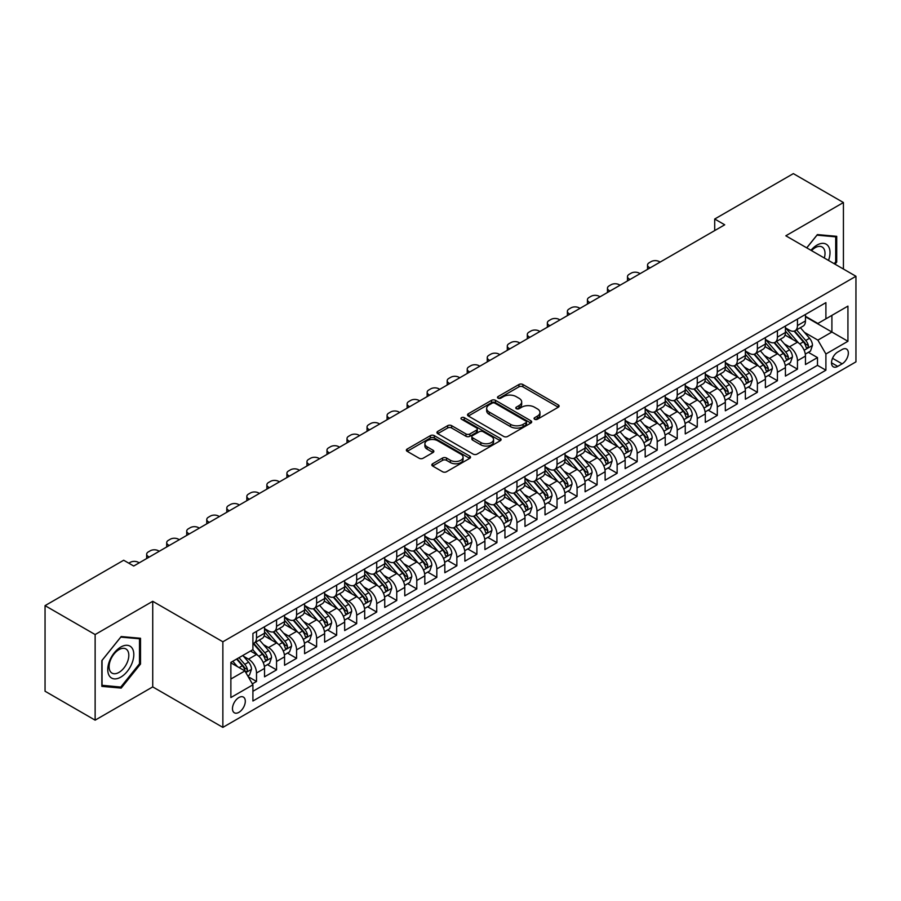 <?xml version="1.0" encoding="UTF-8"?>
<svg xmlns="http://www.w3.org/2000/svg" width="901" height="901" viewBox="0 0 901 901"><rect width="100%" height="100%" fill="white"/><g stroke="black" fill="none" stroke-linecap="round" stroke-linejoin="round"><path stroke-width="1.35" d="M534.653 419.269A1.948 1.126 0 0 0 537.401 419.269L558.305 407.207A2.782 1.611 0 0 0 559.116 406.069A2.782 1.611 0 0 0 558.305 404.943L522.907 384.502A2.782 1.611 0 0 0 518.965 384.502L498.073 396.564A1.948 1.126 0 0 0 497.498 397.364A1.948 1.126 0 0 0 498.073 398.152A1.948 1.126 0 0 0 500.832 398.152L503.535 396.598A8.897 5.136 0 0 1 516.115 396.598L519.066 398.298A8.897 5.136 0 0 1 521.679 401.936A8.897 5.136 0 0 1 519.066 405.563L516.363 407.128A1.948 1.126 0 0 0 515.789 407.916A1.948 1.126 0 0 0 516.363 408.716A1.948 1.126 0 0 0 519.111 408.716L521.825 407.151A8.897 5.136 0 0 1 534.406 407.151L537.356 408.851A8.897 5.136 0 0 1 539.958 412.489A8.897 5.136 0 0 1 537.356 416.127L534.653 417.681A1.948 1.126 0 0 0 534.079 418.481A1.948 1.126 0 0 0 534.653 419.269L534.653 417.681M238.889 712.342A9.066 5.237 120 0 0 244.813 704.357A9.066 5.237 120 0 0 243.416 697.092A9.066 5.237 120 0 0 238.889 697.543A9.066 5.237 120 0 0 232.965 705.528A9.066 5.237 120 0 0 234.35 712.792A9.066 5.237 120 0 0 238.889 712.342M432.638 463.756A2.782 1.611 0 0 0 431.827 464.882A2.782 1.611 0 0 0 432.638 466.02L442.571 471.752A2.782 1.611 0 0 0 446.502 471.752L469.703 458.361A2.782 1.611 0 0 0 470.525 457.224A2.782 1.611 0 0 0 469.703 456.086L434.305 435.656A2.782 1.611 0 0 0 430.374 435.656L407.173 449.047A2.782 1.611 0 0 0 406.362 450.185A2.782 1.611 0 0 0 407.173 451.322L419.168 458.249A2.782 1.611 0 0 0 423.098 458.249L433.032 452.516A2.782 1.611 0 0 0 433.843 451.378A2.782 1.611 0 0 0 433.032 450.241L427.085 446.806A7.445 4.291 0 0 1 424.9 443.765A7.445 4.291 0 0 1 429.495 439.801A7.445 4.291 0 0 1 437.604 440.735L460.907 454.183A7.445 4.291 0 0 1 463.08 457.224A7.445 4.291 0 0 1 458.496 461.188A7.445 4.291 0 0 1 450.387 460.265L446.502 458.023A2.782 1.611 0 0 0 442.571 458.023L432.638 463.756L432.638 466.02L442.571 460.332L442.571 458.023M152.731 601.305L95.134 634.552L45.05 605.641L45.05 691.236L95.134 720.158L152.731 686.9L222.862 727.377L222.862 641.782L152.731 601.305L152.731 686.9M843.426 269.039L843.426 202.534L785.83 235.792L855.95 276.269L222.862 641.782M843.426 202.534L793.342 173.623L714.707 219.022L714.707 230.588M45.05 605.641L123.685 560.242L133.708 566.019L724.719 224.799L714.707 219.022M503.727 436.444A2.782 1.611 0 0 0 507.657 436.444L530.869 423.053A2.782 1.611 0 0 0 531.68 421.916A2.782 1.611 0 0 0 530.869 420.778L495.471 400.337A2.782 1.611 0 0 0 491.541 400.337L468.329 413.739A2.782 1.611 0 0 0 467.518 414.877A2.782 1.611 0 0 0 468.329 416.014L503.727 436.444M462.326 419.697A1.948 1.126 0 0 1 464.297 419.967L464.297 417.659L500.292 438.438A2.782 1.611 0 0 1 501.102 439.564A2.782 1.611 0 0 1 500.292 440.702L477.079 454.104A2.782 1.611 0 0 1 473.149 454.104L437.751 433.663L447.684 427.975L447.684 425.655L437.751 431.399A2.782 1.611 0 0 0 436.94 432.525A2.782 1.611 0 0 0 437.751 433.663L437.751 431.399M447.684 427.975A2.782 1.611 0 0 1 451.615 427.975L451.615 425.655A2.782 1.611 0 0 0 447.684 425.655M451.615 425.655L465.975 433.944A2.782 1.611 0 0 0 469.905 433.944L476.494 430.149A2.782 1.611 0 0 0 477.305 429.011A2.782 1.611 0 0 0 476.494 427.874L461.549 419.247A1.948 1.126 0 0 1 460.974 418.447A1.948 1.126 0 0 1 462.179 417.411A1.948 1.126 0 0 1 464.297 417.659M252.359 683.859L256.515 681.46L248.203 676.662M243.473 656.232L248.496 659.138A11.33 6.544 60 0 1 256.515 673.013L264.534 668.396L264.534 676.831L276.551 669.893L267.439 664.634M263.509 644.665L268.532 647.571A11.33 6.544 60 0 1 276.551 661.447L284.558 656.829L284.558 665.265L296.587 658.327L287.464 653.067M283.545 633.099L288.568 636.005A11.33 6.544 60 0 1 296.587 649.88L304.594 645.262L304.594 653.698L316.623 646.76L307.5 641.501M303.569 621.532L308.604 624.438A11.33 6.544 60 0 1 316.623 638.313L324.63 633.696L324.63 642.131L336.659 635.194L327.536 629.934M323.605 609.966L328.64 612.871A11.33 6.544 60 0 1 336.659 626.747L344.666 622.118L344.666 630.565L356.683 623.627L347.572 618.368M343.641 598.399L348.676 601.305A11.33 6.544 60 0 1 356.683 615.18L364.702 610.551L364.702 618.998L376.719 612.061L367.608 606.801M363.677 586.833L368.712 589.738A11.33 6.544 60 0 1 376.719 603.614L384.738 598.985L384.738 607.432L396.755 600.494L387.644 595.234M383.713 575.266L388.748 578.172A11.33 6.544 60 0 1 396.755 592.047L404.774 587.418L404.774 595.865L416.791 588.927L407.68 583.668M403.749 563.699L408.772 566.605A11.33 6.544 60 0 1 416.791 580.481L424.81 575.852L424.81 584.298L436.827 577.361L427.716 572.101M423.785 552.133L428.808 555.039A11.33 6.544 60 0 1 436.827 568.914L444.835 564.285L444.835 572.732L456.863 565.794L447.741 560.535M443.821 540.566L448.844 543.472A11.33 6.544 60 0 1 456.863 557.347L464.871 552.718L464.871 561.165L476.899 554.228L467.777 548.968M463.846 529L468.88 531.905A11.33 6.544 60 0 1 476.899 545.781L484.907 541.152L484.907 549.599L496.935 542.661L487.813 537.401M483.882 517.433L488.916 520.339A11.33 6.544 60 0 1 496.935 534.214L504.943 529.585L504.943 538.032L516.96 531.094L507.849 525.835M503.918 505.866L508.952 508.772A11.33 6.544 60 0 1 516.96 522.648L524.979 518.019L524.979 526.466L536.996 519.528L527.885 514.268M523.954 494.3L528.988 497.206A11.33 6.544 60 0 1 536.996 511.081L545.015 506.452L545.015 514.899L557.032 507.961L547.921 502.69M543.99 482.733L549.024 485.639A11.33 6.544 60 0 1 557.032 499.514L565.051 494.886L565.051 503.332L577.068 496.395L567.957 491.124M564.026 471.167L569.049 474.072A11.33 6.544 60 0 1 577.068 487.948L585.087 483.319L585.087 491.766L597.104 484.828L587.993 479.557M584.062 459.6L589.085 462.506A11.33 6.544 60 0 1 597.104 476.381L605.112 471.752L605.112 480.199L617.14 473.262L608.017 467.991M604.098 448.034L609.121 450.939A11.33 6.544 60 0 1 617.14 464.815L625.148 460.186L625.148 468.633L637.176 461.695L628.053 456.424M624.123 436.467L629.157 439.361A11.33 6.544 60 0 1 637.176 453.248L645.184 448.619L645.184 457.066L657.212 450.128L648.089 444.857M644.159 424.9L649.193 427.795A11.33 6.544 60 0 1 657.212 441.681L665.22 437.053L665.22 445.499L677.237 438.562L668.125 433.291M664.195 413.334L669.229 416.228A11.33 6.544 60 0 1 677.237 430.115L685.256 425.486L685.256 433.933L697.273 426.995L688.161 421.724M684.231 401.767L689.265 404.662A11.33 6.544 60 0 1 697.273 418.548L705.292 413.919L705.292 422.366L717.309 415.429L708.197 410.158M704.267 390.201L709.301 393.095A11.33 6.544 60 0 1 717.309 406.982L725.328 402.353L725.328 410.8L737.345 403.862L728.233 398.591M724.303 378.634L729.337 381.528A11.33 6.544 60 0 1 737.345 395.415L745.364 390.786L745.364 399.233L757.381 392.295L748.269 387.025M744.339 367.056L749.362 369.962A11.33 6.544 60 0 1 757.381 383.849L765.388 379.22L765.388 387.667L777.417 380.729L768.294 375.458M764.375 355.49L769.398 358.395A11.33 6.544 60 0 1 777.417 372.282L785.424 367.653L785.424 376.1L797.453 369.151L797.453 360.715A11.33 6.544 -120 0 0 789.434 346.829L784.411 343.923M788.33 363.891L797.453 369.151M264.534 668.396A11.33 6.544 -120 0 0 256.515 654.509L250.501 651.04M284.558 656.829A11.33 6.544 -120 0 0 276.551 642.942L264.162 635.791M304.594 645.262A11.33 6.544 -120 0 0 296.587 631.376L284.198 624.224M324.63 633.696A11.33 6.544 -120 0 0 316.623 619.809L304.234 612.657M344.666 622.118A11.33 6.544 -120 0 0 336.659 608.243L324.259 601.091M364.702 610.551A11.33 6.544 -120 0 0 356.683 596.676L344.295 589.524M384.738 598.985A11.33 6.544 -120 0 0 376.719 585.109L364.331 577.958M404.774 587.418A11.33 6.544 -120 0 0 396.755 573.543L384.367 566.391M424.81 575.852A11.33 6.544 -120 0 0 416.791 561.976L404.403 554.825M444.835 564.285A11.33 6.544 -120 0 0 436.827 550.41L424.439 543.258M464.871 552.718A11.33 6.544 -120 0 0 456.863 538.843L444.475 531.691M484.907 541.152A11.33 6.544 -120 0 0 476.899 527.276L464.511 520.125M504.943 529.585A11.33 6.544 -120 0 0 496.935 515.71L484.535 508.558M524.979 518.019A11.33 6.544 -120 0 0 516.96 504.143L504.571 496.992M545.015 506.452A11.33 6.544 -120 0 0 536.996 492.577L524.607 485.425M565.051 494.886A11.33 6.544 -120 0 0 557.032 481.01L544.643 473.858M585.087 483.319A11.33 6.544 -120 0 0 577.068 469.444L564.679 462.292M605.112 471.752A11.33 6.544 -120 0 0 597.104 457.877L584.715 450.725M625.148 460.186A11.33 6.544 -120 0 0 617.14 446.31L604.751 439.159M645.184 448.619A11.33 6.544 -120 0 0 637.176 434.744L624.787 427.592M665.22 437.053A11.33 6.544 -120 0 0 657.212 423.177L644.812 416.025M685.256 425.486A11.33 6.544 -120 0 0 677.237 411.611L664.848 404.448M705.292 413.919A11.33 6.544 -120 0 0 697.273 400.044L684.884 392.881M725.328 402.353A11.33 6.544 -120 0 0 717.309 388.477L704.92 381.314M745.364 390.786A11.33 6.544 -120 0 0 737.345 376.911L724.956 369.748M765.388 379.22A11.33 6.544 -120 0 0 757.381 365.344L744.992 358.181M785.424 367.653A11.33 6.544 -120 0 0 777.417 353.778L765.028 346.615M842.131 349.498L837.716 352.032A8.785 5.068 120 0 0 831.983 359.781A8.785 5.068 120 0 0 833.324 366.82A8.785 5.068 120 0 0 837.716 366.38L842.131 363.835A8.785 5.068 120 0 0 847.864 356.098A8.785 5.068 120 0 0 846.523 349.059A8.785 5.068 120 0 0 842.131 349.498M222.862 727.377L855.95 361.864L855.95 276.269M230.87 679.027L244.892 670.941L252.911 684.816L252.911 701.012L825.902 370.198L825.902 354.003L817.883 340.127L804.435 332.356M252.911 684.816L230.87 697.543L230.87 662.381L252.911 649.655L252.911 633.459L825.902 302.646L825.902 318.841L847.931 306.115L847.931 341.276L825.902 354.003M264.534 628.605L268.532 630.914A11.33 6.544 60 0 0 274.197 631.477L282.216 626.848A11.33 6.544 -120 0 0 284.558 621.656L284.558 615.18M284.558 617.039L288.568 619.347A11.33 6.544 60 0 0 294.233 619.911L302.252 615.282A11.33 6.544 -120 0 0 304.594 610.09L304.594 603.614M304.594 605.472L308.604 607.781A11.33 6.544 60 0 0 314.269 608.344L322.288 603.715A11.33 6.544 -120 0 0 324.63 598.523L324.63 592.047M324.63 593.905L328.64 596.214A11.33 6.544 60 0 0 334.305 596.777L342.324 592.148A11.33 6.544 -120 0 0 344.666 586.956L344.666 580.481M344.666 582.339L348.676 584.648A11.33 6.544 60 0 0 354.341 585.211L362.36 580.582A11.33 6.544 -120 0 0 364.702 575.39L364.702 568.914M364.702 570.761L368.712 573.081A11.33 6.544 60 0 0 374.377 573.644L382.384 569.015A11.33 6.544 -120 0 0 384.738 563.823L384.738 557.347M384.738 559.194L388.748 561.514A11.33 6.544 60 0 0 394.413 562.078L402.42 557.449A11.33 6.544 -120 0 0 404.774 552.257L404.774 545.781M404.774 547.628L408.772 549.948A11.33 6.544 60 0 0 414.449 550.511L422.456 545.882A11.33 6.544 -120 0 0 424.81 540.69L424.81 534.214M424.81 536.061L428.808 538.381A11.33 6.544 60 0 0 434.485 538.944L442.492 534.316A11.33 6.544 -120 0 0 444.835 529.124L444.835 522.648M444.835 524.495L448.844 526.815A11.33 6.544 60 0 0 454.509 527.378L462.528 522.749A11.33 6.544 -120 0 0 464.871 517.557L464.871 511.081M464.871 512.928L468.88 515.248A11.33 6.544 60 0 0 474.545 515.811L482.564 511.182A11.33 6.544 -120 0 0 484.907 505.99L484.907 499.514M484.907 501.361L488.916 503.682A11.33 6.544 60 0 0 494.581 504.245L502.6 499.616A11.33 6.544 -120 0 0 504.943 494.424L504.943 487.948M504.943 489.795L508.952 492.115A11.33 6.544 60 0 0 514.617 492.678L522.636 488.049A11.33 6.544 -120 0 0 524.979 482.857L524.979 476.381M524.979 478.228L528.988 480.548A11.33 6.544 60 0 0 534.653 481.111L542.661 476.483A11.33 6.544 -120 0 0 545.015 471.291L545.015 464.815M545.015 466.662L549.024 468.982A11.33 6.544 60 0 0 554.689 469.534L562.697 464.916A11.33 6.544 -120 0 0 565.051 459.724L565.051 453.248M565.051 455.095L569.049 457.415A11.33 6.544 60 0 0 574.725 457.967L582.733 453.349A11.33 6.544 -120 0 0 585.087 448.157L585.087 441.681M585.087 443.529L589.085 445.849A11.33 6.544 60 0 0 594.761 446.4L602.769 441.783A11.33 6.544 -120 0 0 605.112 436.591L605.112 430.115M605.112 431.962L609.121 434.282A11.33 6.544 60 0 0 614.786 434.834L622.805 430.216A11.33 6.544 -120 0 0 625.148 425.024L625.148 418.548M625.148 420.395L629.157 422.715A11.33 6.544 60 0 0 634.822 423.267L642.841 418.65A11.33 6.544 -120 0 0 645.184 413.458L645.184 406.982M645.184 408.829L649.193 411.149A11.33 6.544 60 0 0 654.858 411.701L662.877 407.083A11.33 6.544 -120 0 0 665.22 401.891L665.22 395.415M665.22 397.262L669.229 399.582A11.33 6.544 60 0 0 674.894 400.134L682.913 395.516A11.33 6.544 -120 0 0 685.256 390.324L685.256 383.849M685.256 385.696L689.265 388.004A11.33 6.544 60 0 0 694.93 388.568L702.938 383.95A11.33 6.544 -120 0 0 705.292 378.758L705.292 372.282M705.292 374.129L709.301 376.438A11.33 6.544 60 0 0 714.966 377.001L722.974 372.372A11.33 6.544 -120 0 0 725.328 367.191L725.328 360.715M725.328 362.562L729.337 364.871A11.33 6.544 60 0 0 735.002 365.434L743.01 360.805A11.33 6.544 -120 0 0 745.364 355.625L745.364 349.149M745.364 350.996L749.362 353.305A11.33 6.544 60 0 0 755.038 353.868L763.046 349.239A11.33 6.544 -120 0 0 765.388 344.058L765.388 337.582M765.388 339.429L769.398 341.738A11.33 6.544 60 0 0 775.063 342.301L783.082 337.672A11.33 6.544 -120 0 0 785.424 332.492L785.424 326.016M252.911 691.292L817.489 365.344L817.489 357.584L805.46 364.533L805.46 356.086A11.33 6.544 -120 0 0 797.453 342.2L785.064 335.048M785.424 327.863L789.434 330.171A11.33 6.544 -120 0 0 795.099 330.735A11.33 6.544 -120 0 0 797.453 325.554L797.453 319.067M795.099 330.735L803.118 326.106A11.33 6.544 -120 0 0 805.46 320.925L805.46 314.449M256.515 631.376L256.515 637.852A11.33 6.544 60 0 1 254.172 643.044A11.33 6.544 60 0 1 252.911 643.505M254.172 643.044L262.18 638.415A11.33 6.544 -120 0 0 264.534 633.223L264.534 626.747M276.551 619.809L276.551 626.285A11.33 6.544 60 0 1 274.197 631.477M296.587 608.243L296.587 614.719A11.33 6.544 60 0 1 294.233 619.911M316.623 596.676L316.623 603.152A11.33 6.544 60 0 1 314.269 608.344M336.659 585.109L336.659 591.585A11.33 6.544 60 0 1 334.305 596.777M356.683 573.543L356.683 580.019A11.33 6.544 60 0 1 354.341 585.211M376.719 561.976L376.719 568.452A11.33 6.544 60 0 1 374.377 573.644M396.755 550.41L396.755 556.886A11.33 6.544 60 0 1 394.413 562.078M416.791 538.843L416.791 545.319A11.33 6.544 60 0 1 414.449 550.511M436.827 527.276L436.827 533.752A11.33 6.544 60 0 1 434.485 538.944M456.863 515.71L456.863 522.186A11.33 6.544 60 0 1 454.509 527.378M476.899 504.143L476.899 510.619A11.33 6.544 60 0 1 474.545 515.811M496.935 492.577L496.935 499.053A11.33 6.544 60 0 1 494.581 504.245M516.96 481.01L516.96 487.486A11.33 6.544 60 0 1 514.617 492.678M536.996 469.444L536.996 475.919A11.33 6.544 60 0 1 534.653 481.111M557.032 457.877L557.032 464.353A11.33 6.544 60 0 1 554.689 469.534M577.068 446.31L577.068 452.786A11.33 6.544 60 0 1 574.725 457.967M597.104 434.744L597.104 441.22A11.33 6.544 60 0 1 594.761 446.4M617.14 423.177L617.14 429.653A11.33 6.544 60 0 1 614.786 434.834M637.176 411.611L637.176 418.087A11.33 6.544 60 0 1 634.822 423.267M657.212 400.044L657.212 406.52A11.33 6.544 60 0 1 654.858 411.701M677.237 388.477L677.237 394.953A11.33 6.544 60 0 1 674.894 400.134M697.273 376.911L697.273 383.387A11.33 6.544 60 0 1 694.93 388.568M717.309 365.333L717.309 371.82A11.33 6.544 60 0 1 714.966 377.001M737.345 353.766L737.345 360.254A11.33 6.544 60 0 1 735.002 365.434M757.381 342.2L757.381 348.687A11.33 6.544 60 0 1 755.038 353.868M777.417 330.633L777.417 337.12A11.33 6.544 60 0 1 775.063 342.301M777.417 372.282L777.417 380.729M757.381 383.849L757.381 392.295M737.345 395.415L737.345 403.862M717.309 406.982L717.309 415.429M697.273 418.548L697.273 426.995M677.237 430.115L677.237 438.562M657.212 441.681L657.212 450.128M637.176 453.248L637.176 461.695M617.14 464.815L617.14 473.262M597.104 476.381L597.104 484.828M577.068 487.948L577.068 496.395M557.032 499.514L557.032 507.961M536.996 511.081L536.996 519.528M516.96 522.648L516.96 531.094M496.935 534.214L496.935 542.661M476.899 545.781L476.899 554.228M456.863 557.347L456.863 565.794M436.827 568.914L436.827 577.361M416.791 580.481L416.791 588.927M396.755 592.047L396.755 600.494M376.719 603.614L376.719 612.061M356.683 615.18L356.683 623.627M336.659 626.747L336.659 635.194M316.623 638.313L316.623 646.76M296.587 649.88L296.587 658.327M276.551 661.447L276.551 669.893M256.515 673.013L256.515 681.46M244.892 670.941L230.87 662.843M817.883 340.127L831.905 332.03L831.905 315.373L847.931 306.115M805.46 316.758L847.931 341.276M805.46 316.296L817.883 323.47L825.902 318.841M95.134 634.552L95.134 720.158M808.366 352.325L817.489 357.584M817.489 365.344L825.902 370.198M835.024 264.196L836.714 262.101L836.714 236.321L817.387 234.587L806.722 247.854M101.847 686.371L121.184 688.094L140.511 664.048L140.511 638.268L121.184 636.545L101.847 660.591L101.847 686.371M835.711 261.515L836.714 262.101M139.509 663.463L140.511 664.048M119.135 686.911L121.184 688.094M535.431 419.551L537.356 418.436A8.897 5.136 0 0 0 539.958 414.798L539.958 412.489M521.679 401.936L521.679 404.245A8.897 5.136 0 0 1 519.066 407.883L517.14 408.986M558.26 407.229L522.907 386.822A2.782 1.611 0 0 0 518.965 386.822L498.85 398.433M530.824 423.065L495.471 402.657A2.782 1.611 0 0 0 491.541 402.657L468.362 416.025L468.329 413.739M525.947 422.704A1.948 1.126 0 0 0 526.522 421.916A1.948 1.126 0 0 0 525.947 421.116L494.874 403.175A1.948 1.126 0 0 0 492.126 403.175L489.277 404.831A8.897 5.136 0 0 0 486.664 408.457A8.897 5.136 0 0 0 489.277 412.095L510.518 424.36A8.897 5.136 0 0 0 523.098 424.36L525.947 422.704L525.947 425.024A1.948 1.126 0 0 0 526.522 424.225L526.522 421.916M486.664 408.457L486.664 410.777A8.897 5.136 0 0 0 489.277 414.404L489.277 412.095M525.947 425.024L523.098 426.669A8.897 5.136 0 0 1 510.518 426.669L489.277 414.404M451.615 427.975L465.975 436.264A2.782 1.611 0 0 0 469.905 436.264L476.494 432.457A2.782 1.611 0 0 0 477.305 431.32L477.305 429.011M464.297 419.967L500.246 440.724M480.864 442.549A7.445 4.291 0 0 0 488.973 443.483A7.445 4.291 0 0 0 493.568 439.508A7.445 4.291 0 0 0 491.383 436.478L483.173 431.737A2.782 1.611 0 0 0 479.242 431.737L472.653 435.532A2.782 1.611 0 0 0 471.842 436.67A2.782 1.611 0 0 0 472.653 437.807L480.864 442.549L480.864 444.857A7.445 4.291 0 0 0 488.973 445.792A7.445 4.291 0 0 0 493.568 441.828L493.568 439.508M471.842 436.67L471.842 438.99A2.782 1.611 0 0 0 472.653 440.127L472.653 437.807M480.864 444.857L472.653 440.127M463.08 457.224L463.08 459.533A7.445 4.291 0 0 1 458.496 463.508A7.445 4.291 0 0 1 450.387 462.573L446.502 460.332A2.782 1.611 0 0 0 442.571 460.332M424.9 443.765L424.9 446.085A7.445 4.291 0 0 0 427.085 449.115L427.085 446.806M432.998 452.527L427.085 449.115M469.669 458.384L434.305 437.965A2.782 1.611 0 0 0 430.374 437.965L407.207 451.345L407.173 449.047M805.291 354.104L810.472 351.108L812.477 345.331A7.512 4.336 -120 0 0 809.548 338.28L800.392 327.682M650.094 267.89L649.193 267.372A5.665 3.266 -0 0 1 647.537 265.052A5.665 3.266 -0 0 1 649.193 262.743L651.198 261.583A5.665 3.266 -0 0 1 659.205 261.583L660.106 262.101M798.568 342.943L787.711 330.374A21.68 12.513 -120 0 0 785.424 327.987M792.61 339.407L786.539 332.379A17.986 10.384 -120 0 0 785.424 331.174M794.085 331.14L803.343 341.862A7.512 4.336 60 0 1 806.012 347.031C807.15 348.541 807.949 348.079 808.422 345.646A7.512 4.336 -120 0 0 805.742 340.477L796.585 329.879M794.626 330.971L804.57 342.493A3.829 2.207 60 0 1 805.539 343.979L808.422 345.646M806.012 347.031L806.564 347.921M828.526 260.434A18.414 10.632 120 0 0 816.982 245.106A18.414 10.632 120 0 0 810.956 250.298M824.314 258.013A13.943 8.053 120 0 0 822.129 247.009A13.943 8.053 120 0 0 815.157 247.696A13.943 8.053 120 0 0 811.508 250.613M806.767 247.876L816.982 235.161L835.711 236.839L835.711 261.808L834.191 263.711M834.472 236.118L835.711 236.839M132.064 663.091A18.414 10.632 120 0 0 127.289 645.307A18.414 10.632 120 0 0 109.505 661.075A18.414 10.632 120 0 0 114.269 678.87A18.414 10.632 120 0 0 132.064 663.091M127.492 661.796A13.943 8.053 120 0 0 125.926 648.957A13.943 8.053 120 0 0 110.418 660.275A13.943 8.053 120 0 0 111.983 673.103A13.943 8.053 120 0 0 127.492 661.796M102.05 685.391L102.05 660.41L120.779 637.108L139.509 638.786L139.509 663.755L120.779 687.069L101.847 685.278M138.27 638.066L139.509 638.786M785.255 365.671L790.436 362.675L792.441 356.897A7.512 4.336 -120 0 0 789.513 349.847L780.367 339.249M630.058 279.456L629.157 278.938A5.665 3.266 -0 0 1 627.501 276.618A5.665 3.266 -0 0 1 629.157 274.309L631.162 273.149A5.665 3.266 -0 0 1 639.181 273.149L640.082 273.667M778.532 354.51L767.675 341.941A21.68 12.513 -120 0 0 765.388 339.553M772.574 350.973L766.503 343.945A17.986 10.384 -120 0 0 765.388 342.74M774.049 342.707L783.307 353.429A7.512 4.336 60 0 1 785.987 358.598C787.114 360.118 787.913 359.645 788.386 357.213A7.512 4.336 -120 0 0 785.706 352.043L776.561 341.445M774.59 342.538L784.534 354.059A3.829 2.207 60 0 1 785.503 355.546L788.386 357.213M785.987 358.598L786.528 359.488M765.231 377.237L770.4 374.242L772.405 368.464A7.512 4.336 -120 0 0 769.477 361.414L760.331 350.816M610.022 291.023L609.121 290.505A5.665 3.266 -0 0 1 607.465 288.185A5.665 3.266 -0 0 1 609.121 285.876L611.126 284.716A5.665 3.266 -0 0 1 619.145 284.716L620.046 285.234M758.496 366.076L747.639 353.507A21.68 12.513 -120 0 0 745.364 351.12M752.538 362.54L746.467 355.512A17.986 10.384 -120 0 0 745.364 354.307M754.013 354.273L763.271 364.995A7.512 4.336 60 0 1 765.951 370.165C767.078 371.685 767.877 371.212 768.35 368.779A7.512 4.336 -120 0 0 765.67 363.61L756.525 353.012M754.554 354.104L764.51 365.626A3.829 2.207 60 0 1 765.467 367.112L768.35 368.779M765.951 370.165L766.492 371.066M745.195 388.804L750.364 385.808L752.369 380.031A7.512 4.336 -120 0 0 749.452 372.98L740.295 362.382M589.986 302.59L589.085 302.072A5.665 3.266 -0 0 1 587.429 299.751A5.665 3.266 -0 0 1 589.085 297.443L591.09 296.283A5.665 3.266 -0 0 1 599.109 296.283L600.01 296.801M738.46 377.643L727.603 365.074A21.68 12.513 -120 0 0 725.328 362.686M732.502 374.106L726.431 367.079A17.986 10.384 -120 0 0 725.328 365.874M733.977 365.84L743.235 376.562A7.512 4.336 60 0 1 745.915 381.731C747.042 383.252 747.841 382.779 748.314 380.346A7.512 4.336 -120 0 0 745.645 375.176L736.489 364.578M734.518 365.671L744.474 377.192A3.829 2.207 60 0 1 745.431 378.679L748.314 380.346M745.915 381.731L746.456 382.632M725.159 400.371L730.328 397.375L732.333 391.597A7.512 4.336 -120 0 0 729.416 384.547L720.259 373.949M569.95 314.156L569.049 313.638A5.665 3.266 -0 0 1 567.393 311.318A5.665 3.266 -0 0 1 569.049 309.009L571.054 307.849A5.665 3.266 -0 0 1 579.073 307.849L579.974 308.367M718.424 389.209L707.567 376.641A21.68 12.513 -120 0 0 705.292 374.253M712.466 385.673L706.395 378.645A17.986 10.384 -120 0 0 705.292 377.44M713.941 377.406L723.199 388.128A7.512 4.336 60 0 1 725.879 393.309C727.006 394.818 727.805 394.356 728.278 391.912A7.512 4.336 -120 0 0 725.609 386.743L716.453 376.145M714.482 377.237L724.438 388.759A3.829 2.207 60 0 1 725.395 390.246L728.278 391.912M725.879 393.309L726.42 394.199M705.123 411.937L710.303 408.941L712.297 403.164A7.512 4.336 -120 0 0 709.38 396.113L700.223 385.515M549.925 325.723L549.024 325.205A5.665 3.266 -0 0 1 547.357 322.885A5.665 3.266 -0 0 1 549.024 320.576L551.029 319.416A5.665 3.266 -0 0 1 559.037 319.416L559.938 319.934M698.388 400.776L687.531 388.207A21.68 12.513 -120 0 0 685.256 385.819M692.441 397.24L686.359 390.212A17.986 10.384 -120 0 0 685.256 389.007M693.905 388.973L703.163 399.695A7.512 4.336 60 0 1 705.843 404.876C706.97 406.385 707.769 405.923 708.242 403.479A7.512 4.336 -120 0 0 705.573 398.31L696.417 387.712M694.457 388.804L704.402 400.326A3.829 2.207 60 0 1 705.37 401.823L708.242 403.479M705.843 404.876L706.395 405.765M685.087 423.504L690.267 420.508L692.272 414.73A7.512 4.336 -120 0 0 689.344 407.68L680.187 397.082M529.889 337.289L528.988 336.771A5.665 3.266 -0 0 1 527.322 334.451A5.665 3.266 -0 0 1 528.988 332.142L530.993 330.982A5.665 3.266 -0 0 1 539.001 330.982L539.902 331.5M678.352 412.343L667.495 399.774A21.68 12.513 -120 0 0 665.22 397.386M672.405 408.817L666.335 401.778A17.986 10.384 -120 0 0 665.22 400.573M673.869 400.551L683.127 411.261A7.512 4.336 60 0 1 685.807 416.442C686.934 417.951 687.733 417.49 688.218 415.046A7.512 4.336 -120 0 0 685.537 409.876L676.381 399.278M674.421 400.371L684.366 411.892A3.829 2.207 60 0 1 685.334 413.39L688.218 415.046M685.807 416.442L686.359 417.332M665.051 435.07L670.231 432.075L672.236 426.297A7.512 4.336 -120 0 0 669.308 419.247L660.151 408.649M509.853 348.856L508.952 348.338A5.665 3.266 -0 0 1 507.297 346.018A5.665 3.266 -0 0 1 508.952 343.709L510.957 342.549A5.665 3.266 -0 0 1 518.965 342.549L519.866 343.067M658.316 423.909L647.47 411.34A21.68 12.513 -120 0 0 645.184 408.953M652.369 420.384L646.299 413.345A17.986 10.384 -120 0 0 645.184 412.14M653.833 412.117L663.102 422.828A7.512 4.336 60 0 1 665.771 428.009C666.898 429.518 667.709 429.056 668.182 426.612A7.512 4.336 -120 0 0 665.501 421.443L656.345 410.845M654.385 411.937L664.33 423.459A3.829 2.207 60 0 1 665.298 424.957L668.182 426.612M665.771 428.009L666.323 428.899M645.015 446.637L650.195 443.652L652.2 437.863A7.512 4.336 -120 0 0 649.272 430.813L640.115 420.215M489.817 360.423L488.916 359.904A5.665 3.266 -0 0 1 487.261 357.584A5.665 3.266 -0 0 1 488.916 355.276L490.921 354.116A5.665 3.266 -0 0 1 498.929 354.116L499.83 354.645M638.291 435.476L627.434 422.907A21.68 12.513 -120 0 0 625.148 420.519M632.333 431.951L626.263 424.912A17.986 10.384 -120 0 0 625.148 423.707M633.808 423.684L643.066 434.395A7.512 4.336 60 0 1 645.735 439.575C646.873 441.085 647.673 440.623 648.146 438.179A7.512 4.336 -120 0 0 645.465 433.009L636.309 422.411M634.349 423.504L644.294 435.025A3.829 2.207 60 0 1 645.262 436.523L648.146 438.179M645.735 439.575L646.287 440.465M624.979 458.204L630.159 455.219L632.164 449.43A7.512 4.336 -120 0 0 629.236 442.38L620.091 431.782M469.781 371.989L468.88 371.471A5.665 3.266 -0 0 1 467.225 369.151A5.665 3.266 -0 0 1 468.88 366.842L470.885 365.682A5.665 3.266 -0 0 1 478.904 365.682L479.805 366.211M618.255 447.042L607.398 434.473A21.68 12.513 -120 0 0 605.112 432.086M612.297 443.517L606.227 436.478A17.986 10.384 -120 0 0 605.112 435.273M613.772 435.251L623.03 445.961A7.512 4.336 60 0 1 625.711 451.142C626.837 452.651 627.637 452.189 628.11 449.745A7.512 4.336 -120 0 0 625.429 444.576L616.284 433.978M614.313 435.07L624.258 446.592A3.829 2.207 60 0 1 625.226 448.09L628.11 449.745M625.711 451.142L626.251 452.032M604.954 469.77L610.123 466.786L612.128 460.997A7.512 4.336 -120 0 0 609.2 453.946L600.055 443.348M449.745 383.556L448.844 383.038A5.665 3.266 -0 0 1 447.189 380.729A5.665 3.266 -0 0 1 448.844 378.409L450.849 377.249A5.665 3.266 -0 0 1 458.868 377.249L459.769 377.778M598.219 458.609L587.362 446.04A21.68 12.513 -120 0 0 585.087 443.652M592.261 455.084L586.191 448.045A17.986 10.384 -120 0 0 585.087 446.84M593.736 446.817L602.994 457.528A7.512 4.336 60 0 1 605.675 462.709C606.801 464.218 607.601 463.756 608.074 461.312A7.512 4.336 -120 0 0 605.393 456.143L596.248 445.545M594.277 446.637L604.233 458.159A3.829 2.207 60 0 1 605.19 459.656L608.074 461.312M605.675 462.709L606.215 463.598M584.918 481.337L590.087 478.352L592.092 472.563A7.512 4.336 -120 0 0 589.175 465.513L580.019 454.915M429.709 395.122L428.808 394.604A5.665 3.266 -0 0 1 427.153 392.295A5.665 3.266 -0 0 1 428.808 389.975L430.813 388.815A5.665 3.266 -0 0 1 438.832 388.815L439.733 389.345M578.183 470.176L567.326 457.607A21.68 12.513 -120 0 0 565.051 455.219M572.225 466.65L566.155 459.611A17.986 10.384 -120 0 0 565.051 458.406M573.7 458.384L582.958 469.094A7.512 4.336 60 0 1 585.639 474.275C586.765 475.784 587.565 475.323 588.038 472.879A7.512 4.336 -120 0 0 585.368 467.709L576.212 457.111M574.241 458.204L584.197 469.725A3.829 2.207 60 0 1 585.154 471.223L588.038 472.879M585.639 474.275L586.179 475.165M564.882 492.903L570.051 489.919L572.056 484.13A7.512 4.336 -120 0 0 569.139 477.079L559.983 466.481M409.673 406.689L408.772 406.171A5.665 3.266 -0 0 1 407.117 403.862A5.665 3.266 -0 0 1 408.772 401.542L410.777 400.382A5.665 3.266 -0 0 1 418.796 400.382L419.697 400.911M558.147 481.742L547.29 469.173A21.68 12.513 -120 0 0 545.015 466.786M552.189 478.217L546.119 471.178A17.986 10.384 -120 0 0 545.015 469.973M553.664 469.95L562.922 480.661A7.512 4.336 60 0 1 565.603 485.842C566.729 487.351 567.529 486.889 568.002 484.445A7.512 4.336 -120 0 0 565.332 479.276L556.176 468.678M554.205 469.77L564.161 481.292A3.829 2.207 60 0 1 565.118 482.79L568.002 484.445M565.603 485.842L566.143 486.731M544.846 504.47L550.027 501.485L552.02 495.696A7.512 4.336 -120 0 0 549.103 488.646L539.947 478.048M389.649 418.255L388.748 417.737A5.665 3.266 -0 0 1 387.081 415.429A5.665 3.266 -0 0 1 388.748 413.108L390.752 411.948A5.665 3.266 -0 0 1 398.76 411.948L399.661 412.478M538.111 493.309L527.254 480.74A21.68 12.513 -120 0 0 524.979 478.352M532.164 489.784L526.083 482.745A17.986 10.384 -120 0 0 524.979 481.539M533.629 481.517L542.886 492.228A7.512 4.336 60 0 1 545.567 497.408C546.693 498.917 547.493 498.456 547.966 496.012A7.512 4.336 -120 0 0 545.296 490.842L536.14 480.244M534.18 481.337L544.125 492.858A3.829 2.207 60 0 1 545.094 494.356L547.966 496.012M545.567 497.408L546.119 498.298M524.81 516.036L529.991 513.052L531.984 507.263A7.512 4.336 -120 0 0 529.067 500.213L519.911 489.615M369.613 429.822L368.712 429.304A5.665 3.266 -0 0 1 367.045 426.995A5.665 3.266 -0 0 1 368.712 424.675L370.716 423.515A5.665 3.266 -0 0 1 378.724 423.515L379.625 424.044M518.075 504.875L507.218 492.306A21.68 12.513 -120 0 0 504.943 489.919M512.128 501.35L506.058 494.322A17.986 10.384 -120 0 0 504.943 493.106M513.593 493.084L522.85 503.805A7.512 4.336 60 0 1 525.531 508.975C526.657 510.484 527.457 510.022 527.941 507.59A7.512 4.336 -120 0 0 525.26 502.409L516.104 491.811M514.144 492.903L524.089 504.425A3.829 2.207 60 0 1 525.058 505.923L527.941 507.59M525.531 508.975L526.083 509.865M504.774 527.603L509.955 524.619L511.959 518.83A7.512 4.336 -120 0 0 509.031 511.779L499.875 501.181M349.577 441.389L348.676 440.871A5.665 3.266 -0 0 1 347.009 438.562A5.665 3.266 -0 0 1 348.676 436.242L350.68 435.093A5.665 3.266 -0 0 1 358.688 435.093L359.589 435.611M498.039 516.442L487.193 503.873A21.68 12.513 -120 0 0 484.907 501.485M492.092 512.917L486.022 505.889A17.986 10.384 -120 0 0 484.907 504.673M493.557 504.65L502.826 515.372A7.512 4.336 60 0 1 505.495 520.541C506.621 522.051 507.432 521.589 507.905 519.156A7.512 4.336 -120 0 0 505.224 513.975L496.068 503.377M494.108 504.47L504.053 515.991A3.829 2.207 60 0 1 505.022 517.489L507.905 519.156M505.495 520.541L506.047 521.431M484.738 539.17L489.919 536.185L491.923 530.396A7.512 4.336 -120 0 0 488.995 523.346L479.839 512.748M329.541 452.955L328.64 452.437A5.665 3.266 -0 0 1 326.984 450.128A5.665 3.266 -0 0 1 328.64 447.808L330.644 446.659A5.665 3.266 -0 0 1 338.652 446.659L339.553 447.178M478.014 528.009L467.157 515.44A21.68 12.513 -120 0 0 464.871 513.052M472.056 524.483L465.986 517.456A17.986 10.384 -120 0 0 464.871 516.239M473.532 516.217L482.79 526.939A7.512 4.336 60 0 1 485.459 532.108C486.596 533.617 487.396 533.155 487.869 530.723A7.512 4.336 -120 0 0 485.188 525.542L476.032 514.944M474.072 516.036L484.017 527.558A3.829 2.207 60 0 1 484.986 529.056L487.869 530.723M485.459 532.108L486.011 532.998M464.702 550.736L469.883 547.752L471.887 541.963A7.512 4.336 -120 0 0 468.959 534.912L459.803 524.314M309.505 464.522L308.604 464.004A5.665 3.266 -0 0 1 306.948 461.695A5.665 3.266 -0 0 1 308.604 459.375L310.608 458.226A5.665 3.266 -0 0 1 318.627 458.226L319.528 458.744M457.978 539.575L447.121 527.006A21.68 12.513 -120 0 0 444.835 524.619M452.02 536.05L445.95 529.022A17.986 10.384 -120 0 0 444.835 527.806M453.496 527.783L462.754 538.505A7.512 4.336 60 0 1 465.434 543.675C466.56 545.184 467.36 544.722 467.833 542.289A7.512 4.336 -120 0 0 465.153 537.109L456.007 526.511M454.036 527.603L463.981 539.125A3.829 2.207 60 0 1 464.95 540.623L467.833 542.289M465.434 543.675L465.975 544.564M444.677 562.303L449.847 559.318L451.851 553.529A7.512 4.336 -120 0 0 448.923 546.479L439.778 535.881M289.469 476.088L288.568 475.57A5.665 3.266 -0 0 1 286.912 473.262A5.665 3.266 -0 0 1 288.568 470.941L290.572 469.793A5.665 3.266 -0 0 1 298.591 469.793L299.492 470.311M437.942 551.142L427.085 538.573A21.68 12.513 -120 0 0 424.81 536.185M431.984 547.617L425.914 540.589A17.986 10.384 -120 0 0 424.81 539.372M433.46 539.35L442.718 550.072A7.512 4.336 60 0 1 445.398 555.241C446.524 556.75 447.324 556.289 447.797 553.856A7.512 4.336 -120 0 0 445.117 548.675L435.971 538.077M434 539.17L443.956 550.691A3.829 2.207 60 0 1 444.914 552.189L447.797 553.856M445.398 555.241L445.939 556.131M424.641 573.869L429.811 570.885L431.816 565.096A7.512 4.336 -120 0 0 428.899 558.046L419.742 547.448M269.433 487.655L268.532 487.137A5.665 3.266 -0 0 1 266.876 484.828A5.665 3.266 -0 0 1 268.532 482.508L270.537 481.359A5.665 3.266 -0 0 1 278.555 481.359L279.456 481.877M417.906 562.708L407.049 550.139A21.68 12.513 -120 0 0 404.774 547.752M411.948 559.183L405.878 552.155A17.986 10.384 -120 0 0 404.774 550.939M413.424 550.916L422.682 561.638A7.512 4.336 60 0 1 425.362 566.808C426.488 568.317 427.288 567.855 427.761 565.423A7.512 4.336 -120 0 0 425.092 560.242L415.935 549.644M413.964 550.736L423.92 562.258A3.829 2.207 60 0 1 424.878 563.756L427.761 565.423M425.362 566.808L425.903 567.698M404.605 585.436L409.775 582.451L411.78 576.663A7.512 4.336 -120 0 0 408.863 569.612L399.706 559.014M249.397 499.222L248.496 498.704A5.665 3.266 -0 0 1 246.84 496.395A5.665 3.266 -0 0 1 248.496 494.075L250.501 492.926A5.665 3.266 -0 0 1 258.519 492.926L259.42 493.444M397.87 574.275L387.013 561.706A21.68 12.513 -120 0 0 384.738 559.318M391.912 570.75L385.842 563.722A17.986 10.384 -120 0 0 384.738 562.506M393.388 562.483L402.646 573.205A7.512 4.336 60 0 1 405.326 578.374C406.452 579.884 407.252 579.422 407.725 576.989A7.512 4.336 -120 0 0 405.056 571.808L395.899 561.21M393.928 562.303L403.885 573.824A3.829 2.207 60 0 1 404.842 575.322L407.725 576.989M405.326 578.374L405.867 579.264M384.569 597.003L389.75 594.018L391.744 588.229A7.512 4.336 -120 0 0 388.827 581.179L379.67 570.581M229.372 510.788L228.471 510.27A5.665 3.266 -0 0 1 226.804 507.961A5.665 3.266 -0 0 1 228.471 505.641L230.465 504.492A5.665 3.266 -0 0 1 238.483 504.492L239.384 505.01M377.834 585.841L366.977 573.273A21.68 12.513 -120 0 0 364.702 570.885M371.888 582.316L365.806 575.288A17.986 10.384 -120 0 0 364.702 574.072M373.352 574.05L382.61 584.772A7.512 4.336 60 0 1 385.29 589.941C386.416 591.45 387.216 590.988 387.689 588.556A7.512 4.336 -120 0 0 385.02 583.375L375.863 572.777M373.904 573.869L383.849 585.391A3.829 2.207 60 0 1 384.806 586.889L387.689 588.556M385.29 589.941L385.831 590.831M364.533 608.569L369.714 605.585L371.708 599.796A7.512 4.336 -120 0 0 368.791 592.745L359.634 582.147M209.336 522.355L208.435 521.837A5.665 3.266 -0 0 1 206.768 519.528A5.665 3.266 -0 0 1 208.435 517.208L210.44 516.059A5.665 3.266 -0 0 1 218.447 516.059L219.348 516.577M357.798 597.408L346.941 584.839A21.68 12.513 -120 0 0 344.666 582.463M351.852 593.883L345.781 586.855A17.986 10.384 -120 0 0 344.666 585.639M353.316 585.616L362.574 596.338A7.512 4.336 60 0 1 365.254 601.508C366.38 603.017 367.18 602.555 367.664 600.122A7.512 4.336 -120 0 0 364.984 594.942L355.827 584.344M353.868 585.436L363.813 596.958A3.829 2.207 60 0 1 364.781 598.455L367.664 600.122M365.254 601.508L365.806 602.397M344.497 620.136L349.678 617.151L351.683 611.362A7.512 4.336 -120 0 0 348.755 604.312L339.598 593.714M189.3 533.921L188.399 533.403A5.665 3.266 -0 0 1 186.732 531.094A5.665 3.266 -0 0 1 188.399 528.774L190.404 527.626A5.665 3.266 -0 0 1 198.411 527.626L199.312 528.144M337.762 608.975L326.905 596.406A21.68 12.513 -120 0 0 324.63 594.029M331.816 605.449L325.745 598.422A17.986 10.384 -120 0 0 324.63 597.205M333.28 597.183L342.549 607.905A7.512 4.336 60 0 1 345.218 613.074C346.344 614.583 347.155 614.122 347.628 611.689A7.512 4.336 -120 0 0 344.948 606.519L335.791 595.91M333.832 597.003L343.777 608.524A3.829 2.207 60 0 1 344.745 610.022L347.628 611.689M345.218 613.074L345.77 613.964M324.461 631.702L329.642 628.718L331.647 622.929A7.512 4.336 -120 0 0 328.719 615.879L319.562 605.281M169.264 545.488L168.363 544.97A5.665 3.266 -0 0 1 166.708 542.661A5.665 3.266 -0 0 1 168.363 540.341L170.368 539.192A5.665 3.266 -0 0 1 178.375 539.192L179.276 539.71M317.738 620.541L306.881 607.972A21.68 12.513 -120 0 0 304.594 605.596M311.78 617.016L305.709 609.988A17.986 10.384 -120 0 0 304.594 608.772M313.255 608.749L322.513 619.471A7.512 4.336 60 0 1 325.182 624.641C326.32 626.15 327.119 625.688 327.592 623.255A7.512 4.336 -120 0 0 324.912 618.086L315.755 607.488M313.796 608.569L323.741 620.091A3.829 2.207 60 0 1 324.709 621.589L327.592 623.255M325.182 624.641L325.734 625.531M304.425 643.269L309.606 640.284L311.611 634.495A7.512 4.336 -120 0 0 308.683 627.445L299.526 616.847M149.228 557.055L148.327 556.536A5.665 3.266 -0 0 1 146.672 554.228A5.665 3.266 -0 0 1 148.327 551.908L150.332 550.759A5.665 3.266 -0 0 1 158.351 550.759L159.252 551.277M297.702 632.108L286.845 619.539A21.68 12.513 -120 0 0 284.558 617.162M291.744 628.583L285.673 621.555A17.986 10.384 -120 0 0 284.558 620.338M293.219 620.316L302.477 631.038A7.512 4.336 60 0 1 305.146 636.207C306.284 637.717 307.083 637.255 307.556 634.822A7.512 4.336 -120 0 0 304.876 629.653L295.731 619.055M293.76 620.136L303.705 631.657A3.829 2.207 60 0 1 304.673 633.155L307.556 634.822M305.146 636.207L305.698 637.097M284.401 654.836L289.57 651.851L291.575 646.062A7.512 4.336 -120 0 0 288.647 639.012L279.501 628.414M128.798 563.193L130.296 562.325A5.665 3.266 -0 0 1 138.315 562.325L139.216 562.843M277.666 643.674L266.809 631.105A21.68 12.513 -120 0 0 264.534 628.729M271.708 640.149L265.637 633.121A17.986 10.384 -120 0 0 264.534 631.905M273.183 631.883L282.441 642.604A7.512 4.336 60 0 1 285.121 647.774C286.248 649.283 287.047 648.821 287.52 646.389A7.512 4.336 -120 0 0 284.84 641.219L275.695 630.621M273.724 631.702L283.68 643.224A3.829 2.207 60 0 1 284.637 644.722L287.52 646.389M285.121 647.774L285.662 648.664M264.365 666.402L269.534 663.418L271.539 657.629A7.512 4.336 -120 0 0 268.622 650.578L259.465 639.98M257.63 655.241L252.832 649.7M251.672 651.716L250.895 650.815M253.147 643.449L262.405 654.171A7.512 4.336 60 0 1 265.085 659.341C266.212 660.85 267.011 660.388 267.484 657.955A7.512 4.336 -120 0 0 264.815 652.786L255.659 642.188M253.688 643.269L263.644 654.79A3.829 2.207 60 0 1 264.601 656.288L267.484 657.955M265.085 659.341L265.626 660.23M247.798 675.964L249.498 674.984L251.503 669.195A7.512 4.336 -120 0 0 248.586 662.145L242.819 655.477M237.436 666.627L232.796 661.266M231.636 663.282L230.87 662.393M236.603 659.059L242.369 665.738A7.512 4.336 60 0 1 245.049 670.907C246.176 672.416 246.975 671.955 247.448 669.522A7.512 4.336 -120 0 0 244.779 664.352L239.013 657.674M237.076 658.8L243.608 666.357A3.829 2.207 60 0 1 244.565 667.855L247.448 669.522M245.049 670.907L245.59 671.797M248.496 659.138L256.515 654.509M268.532 647.571L276.551 642.942M288.568 636.005L296.587 631.376M308.604 624.438L316.623 619.809M328.64 612.871L336.659 608.243M348.676 601.305L356.683 596.676M368.712 589.738L376.719 585.109M388.748 578.172L396.755 573.543M408.772 566.605L416.791 561.976M428.808 555.039L436.827 550.41M448.844 543.472L456.863 538.843M468.88 531.905L476.899 527.276M488.916 520.339L496.935 515.71M508.952 508.772L516.96 504.143M528.988 497.206L536.996 492.577M549.024 485.639L557.032 481.01M569.049 474.072L577.068 469.444M589.085 462.506L597.104 457.877M609.121 450.939L617.14 446.31M629.157 439.361L637.176 434.744M649.193 427.795L657.212 423.177M669.229 416.228L677.237 411.611M689.265 404.662L697.273 400.044M709.301 393.095L717.309 388.477M729.337 381.528L737.345 376.911M749.362 369.962L757.381 365.344M769.398 358.395L777.417 353.778M789.434 346.829L797.453 342.2M797.453 325.554L805.46 320.925M256.515 637.852L264.534 633.223M276.551 626.285L284.558 621.656M296.587 614.719L304.594 610.09M316.623 603.152L324.63 598.523M336.659 591.585L344.666 586.956M356.683 580.019L364.702 575.39M376.719 568.452L384.738 563.823M396.755 556.886L404.774 552.257M416.791 545.319L424.81 540.69M436.827 533.752L444.835 529.124M456.863 522.186L464.871 517.557M476.899 510.619L484.907 505.99M496.935 499.053L504.943 494.424M516.96 487.486L524.979 482.857M536.996 475.919L545.015 471.291M557.032 464.353L565.051 459.724M577.068 452.786L585.087 448.157M597.104 441.22L605.112 436.591M617.14 429.653L625.148 425.024M637.176 418.087L645.184 413.458M657.212 406.52L665.22 401.891M677.237 394.953L685.256 390.324M697.273 383.387L705.292 378.758M717.309 371.82L725.328 367.191M737.345 360.254L745.364 355.625M757.381 348.687L765.388 344.058M777.417 337.12L785.424 332.492M797.453 360.715L805.46 356.086M832.524 358.294L842.131 363.835M831.51 362.799L837.716 366.38M537.356 418.436L537.356 416.127M516.363 408.716L516.363 407.128M519.066 407.883L519.066 405.563M498.073 398.152L498.073 396.564M518.965 386.822L518.965 384.502M522.907 386.822L522.907 384.502M558.305 407.207L558.305 404.943M491.541 402.657L491.541 400.337M495.471 402.657L495.471 400.337M530.869 423.053L530.869 420.778M510.518 426.669L510.518 424.36M523.098 426.669L523.098 424.36M465.975 436.264L465.975 433.944M469.905 436.264L469.905 433.944M476.494 432.457L476.494 430.149M500.292 440.702L500.292 438.438M446.502 460.332L446.502 458.023M450.387 462.573L450.387 460.265M433.032 452.516L433.032 450.241M430.374 437.965L430.374 435.656M434.305 437.965L434.305 435.656M469.703 458.361L469.703 456.086M649.193 267.372L649.193 268.408M804.154 350.252L812.42 345.477M787.711 330.374L788.735 329.777M805.742 340.477L809.548 338.28M799.761 343.934L803.343 341.862M629.157 278.938L629.157 279.974M784.118 361.819L792.396 357.044M767.675 341.941L768.699 341.344M785.706 352.043L789.513 349.847M779.725 355.501L783.307 353.429M609.121 290.505L609.121 291.541M764.082 373.386L772.36 368.61M747.639 353.507L748.675 352.91M765.67 363.61L769.477 361.414M759.689 367.067L763.271 364.995M589.085 302.072L589.085 303.108M744.046 384.952L752.324 380.177M727.603 365.074L728.639 364.477M745.645 375.176L749.452 372.98M739.653 378.634L743.235 376.562M569.049 313.638L569.049 314.674M724.01 396.519L732.288 391.744M707.567 376.641L708.603 376.044M725.609 386.743L729.416 384.547M719.617 390.201L723.199 388.128M549.024 325.205L549.024 326.241M703.974 408.085L712.252 403.31M687.531 388.207L688.567 387.61M705.573 398.31L709.38 396.113M699.581 401.767L703.163 399.695M528.988 336.771L528.988 337.807M683.938 419.652L692.216 414.877M667.495 399.774L668.531 399.177M685.537 409.876L689.344 407.68M679.545 413.334L683.127 411.261M508.952 348.338L508.952 349.374M663.902 431.219L672.18 426.443M647.47 411.34L648.495 410.743M665.501 421.443L669.308 419.247M659.521 424.9L663.102 422.828M488.916 359.904L488.916 360.941M643.877 442.785L652.144 438.01M627.434 422.907L628.459 422.31M645.465 433.009L649.272 430.813M639.485 436.467L643.066 434.395M468.88 371.471L468.88 372.507M623.841 454.352L632.119 449.576M607.398 434.473L608.423 433.877M625.429 444.576L629.236 442.38M619.449 448.034L623.03 445.961M448.844 383.038L448.844 384.074M603.805 465.918L612.083 461.143M587.362 446.04L588.398 445.443M605.393 456.143L609.2 453.946M599.413 459.6L602.994 457.528M428.808 394.604L428.808 395.64M583.769 477.485L592.047 472.71M567.326 457.607L568.362 457.01M585.368 467.709L589.175 465.513M579.377 471.167L582.958 469.094M408.772 406.171L408.772 407.207M563.733 489.052L572.011 484.276M547.29 469.173L548.326 468.576M565.332 479.276L569.139 477.079M559.341 482.733L562.922 480.661M388.748 417.737L388.748 418.774M543.697 500.618L551.975 495.843M527.254 480.74L528.29 480.143M545.296 490.842L549.103 488.646M539.305 494.3L542.886 492.228M368.712 429.304L368.712 430.34M523.661 512.185L531.939 507.409M507.218 492.306L508.254 491.709M525.26 502.409L529.067 500.213M519.269 505.866L522.85 503.805M348.676 440.871L348.676 441.907M503.625 523.751L511.903 518.976M487.193 503.873L488.218 503.276M505.224 513.975L509.031 511.779M499.244 517.433L502.826 515.372M328.64 452.437L328.64 453.473M483.6 535.318L491.867 530.543M467.157 515.44L468.182 514.843M485.188 525.542L488.995 523.346M479.208 529L482.79 526.939M308.604 464.004L308.604 465.04M463.565 546.884L471.842 542.109M447.121 527.006L448.146 526.409M465.153 537.109L468.959 534.912M459.172 540.566L462.754 538.505M288.568 475.57L288.568 476.606M443.529 558.451L451.806 553.676M427.085 538.573L428.11 537.976M445.117 548.675L448.923 546.479M439.136 552.133L442.718 550.072M268.532 487.137L268.532 488.173M423.493 570.018L431.77 565.242M407.049 550.139L408.085 549.542M425.092 560.242L428.899 558.046M419.1 563.699L422.682 561.638M248.496 498.704L248.496 499.751M403.457 581.584L411.734 576.809M387.013 561.706L388.049 561.109M405.056 571.808L408.863 569.612M399.064 575.266L402.646 573.205M228.471 510.27L228.471 511.317M383.421 593.151L391.698 588.376M366.977 573.273L368.013 572.676M385.02 583.375L388.827 581.179M379.028 586.833L382.61 584.772M208.435 521.837L208.435 522.884M363.385 604.717L371.662 599.942M346.941 584.839L347.977 584.242M364.984 594.942L368.791 592.745M358.992 598.399L362.574 596.338M188.399 533.403L188.399 534.451M343.349 616.284L351.627 611.509M326.905 596.406L327.941 595.809M344.948 606.519L348.755 604.312M338.967 609.966L342.549 607.905M168.363 544.97L168.363 546.017M323.324 627.851L331.591 623.075M306.881 607.972L307.905 607.375M324.912 618.086L328.719 615.879M318.931 621.532L322.513 619.471M148.327 556.536L148.327 557.584M303.288 639.417L311.555 634.642M286.845 619.539L287.869 618.942M304.876 629.653L308.683 627.445M298.895 633.099L302.477 631.038M283.252 650.995L291.53 646.208M266.809 631.105L267.834 630.509M284.84 641.219L288.647 639.012M278.859 644.665L282.441 642.604M263.216 662.562L271.494 657.775M264.815 652.786L268.622 650.578M258.824 656.232L262.405 654.171M245.849 672.585L251.458 669.342M244.779 664.352L248.586 662.145M239.125 667.607L242.369 665.738M647.537 265.052L647.537 269.365M627.501 276.618L627.501 280.932M607.465 288.185L607.465 292.498M587.429 299.751L587.429 304.065M567.393 311.318L567.393 315.632M547.357 322.885L547.357 327.198M527.322 334.451L527.322 338.765M507.297 346.018L507.297 350.331M487.261 357.584L487.261 361.898M467.225 369.151L467.225 373.465M447.189 380.729L447.189 385.031M427.153 392.295L427.153 396.598M407.117 403.862L407.117 408.164M387.081 415.429L387.081 419.731M367.045 426.995L367.045 431.297M347.009 438.562L347.009 442.864M326.984 450.128L326.984 454.431M306.948 461.695L306.948 466.008M286.912 473.262L286.912 477.575M266.876 484.828L266.876 489.142M246.84 496.395L246.84 500.708M226.804 507.961L226.804 512.275M206.768 519.528L206.768 523.841M186.732 531.094L186.732 535.408M166.708 542.661L166.708 546.975M146.672 554.228L146.672 558.541"/></g></svg>
